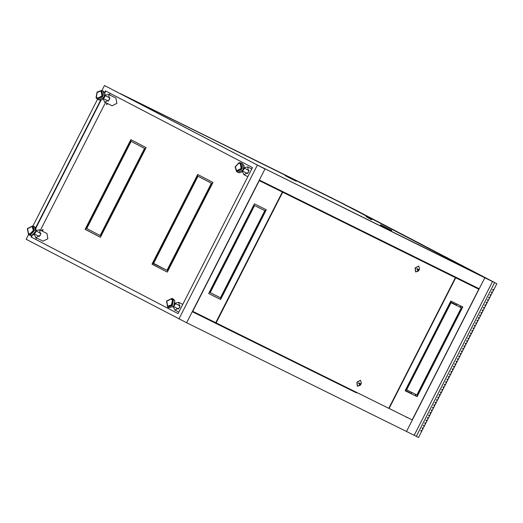<?xml version="1.0" encoding="UTF-8"?>
<svg xmlns="http://www.w3.org/2000/svg" width="523" height="523" viewBox="0 0 523 523"><rect width="100%" height="100%" fill="white"/><g stroke="black" fill="none" stroke-linecap="round" stroke-linejoin="round"><path stroke-width="0.78" d="M406.528 389.367L405.966 389.073M411.353 393.492L405.312 390.354L411.346 393.499L411.876 392.459L411.509 393.178M450.355 301.954L456.389 305.099L456.919 304.059L456.553 304.772M101.965 90.492L104.489 85.543L264.984 169.001L259.369 180.017L479.212 288.781L484.821 277.759L492.509 281.564L414.177 435.306L406.489 431.501L484.821 277.759L371.637 218.764L475.93 273.13L256.682 164.667L121.068 93.977L285.342 175.251M296.463 180.749L340.31 202.447L366.911 216.3L332.013 198.112L120.388 93.63L285.349 175.244M492.509 281.564L371.559 218.516M367.153 216.221L339.702 201.917L285.414 175.113L296.476 180.716L296.214 181.226M450.362 301.948L456.422 305.033M123.35 192.307L122.389 191.81L144.394 148.637L145.348 149.133L123.35 192.301L122.735 191.98L144.727 148.807M145.479 148.872L130.194 140.909L130.848 139.628L146.133 147.597L145.479 148.865L130.541 141.079L131.188 139.804M101.22 235.736L100.606 235.409L122.598 192.242M109.019 184.841L108.065 184.344L130.064 141.164L131.018 141.661L109.026 184.835L108.405 184.514L130.404 141.341M86.896 228.263L86.275 227.943L108.274 184.776M100.436 237.279L85.151 229.316L85.805 228.035L101.089 235.997L100.436 237.272L85.497 229.479L86.145 228.211M42.154 231.107L42.239 230.283L43.089 229.715M190.202 227.152L189.248 226.655L211.246 183.481L212.201 183.978L190.202 227.145L189.588 226.825L211.58 183.658M212.331 183.717L197.393 175.924L198.04 174.649M168.073 270.587L167.118 270.09L189.117 226.91L190.071 227.413L168.073 270.581L167.458 270.26L189.45 227.087M175.878 219.68L175.264 219.359L197.256 176.192M153.749 263.115L153.128 262.788L175.127 219.621M167.288 272.123L152.003 264.161L152.657 262.879L167.942 270.842L167.288 272.117L152.35 264.331L152.997 263.056M104.489 85.543L264.984 169.001L186.646 322.743L26.15 239.292L28.523 234.631M257.296 165.196L178.958 318.938M32.962 225.916L97.526 99.207M31.674 235.566L30.975 236.939L178.049 313.604L252.472 167.543L105.391 90.884L104.574 92.486M100.671 100.148L35.577 227.91M105.731 91.061L104.777 92.931M101.148 100.05L35.773 228.355M32.151 235.474L31.315 237.109L178.055 313.597M31.315 237.109L30.975 236.939M101.214 235.742L100.259 235.245L122.264 192.065L123.219 192.562L101.214 235.742M107.934 184.599L108.889 185.096L86.89 228.276L85.935 227.773L107.934 184.599M41.814 230.937L41.899 230.113L42.932 229.604L42.546 231.297M107.764 103.632L106.6 104.692L106.738 103.123M108.562 94.402L115.903 98.036L116.891 103.332L112.079 105.764L104.737 102.135L109.542 99.697L108.562 94.402L105.018 95.16M39.558 229.819L46.907 233.454L47.887 238.756L43.082 241.188L35.734 237.553L40.539 235.121L39.558 229.819L36.022 230.578M212.985 182.442L212.331 183.723L197.047 175.754L197.701 174.473L212.985 182.442M196.916 176.016L197.877 176.513L175.872 219.686L174.917 219.189L196.916 176.016M174.787 219.444L175.741 219.941L153.742 263.121L152.788 262.624L174.787 219.444M35.76 239.429L36.518 237.945M40.434 230.257L105.515 102.521M109.438 94.833L110.176 93.375M152.003 264.161L152.35 264.331M152.788 262.624L153.128 262.788M174.917 219.189L175.264 219.359M167.118 270.09L167.458 270.26M197.047 175.754L197.393 175.924M189.248 226.655L189.588 226.825M34.185 234.324L35.734 237.553M103.188 98.919L104.737 102.135M242.339 171.433L243.888 174.662L248.693 172.23L247.712 166.929L244.169 167.687M173.335 306.87L174.885 310.087L179.69 307.655L178.709 302.353L175.172 303.111M85.151 229.316L85.497 229.479M85.935 227.773L86.275 227.943M108.065 184.344L108.405 184.514M100.259 235.245L100.606 235.409M130.194 140.909L130.541 141.079M122.389 191.81L122.735 191.98M409.927 254.681L317.598 208.827M473.485 286.447L473.72 286.061M421.956 260.454L473.616 286.186M256.767 164.719L484.821 277.759L256.767 164.719M238.651 334.393L192.451 311.355M343.01 386.02L250.615 340.127L250.465 340.421M192.314 311.61L343.049 385.856M250.648 340.146L250.707 340.499M354.823 392.047L355.006 391.773L356.523 392.884L343.108 386.216M412.104 420.485L406.489 431.501L186.646 322.743L192.261 311.721L354.875 392.028M238.75 334.583L238.691 334.23M406.842 417.243L406.639 417.635M371.533 218.451L496.85 283.708L493.719 289.86L492.862 289.435L492.601 289.951L493.457 290.37L492.411 292.422L491.555 291.997L491.293 292.514L492.15 292.932L491.104 294.985L490.254 294.56L489.992 295.077L490.842 295.495L489.803 297.548L488.946 297.123L488.685 297.639L489.541 298.058L488.495 300.11L487.639 299.686L487.377 300.202L488.234 300.62L487.188 302.673L486.331 302.248L486.076 302.765L486.926 303.183L485.88 305.236L485.03 304.811L484.769 305.321L485.619 305.746L484.579 307.799L483.723 307.374L483.461 307.884L484.318 308.309L483.272 310.361L482.415 309.936L482.154 310.446L483.01 310.871L481.964 312.924L481.114 312.499L480.853 313.009L481.703 313.434L480.663 315.487L479.807 315.062L479.545 315.572L480.402 315.997L479.356 318.043L478.499 317.624L478.238 318.134L479.094 318.559L478.048 320.606L477.198 320.187L476.937 320.697L477.787 321.122L476.741 323.168L475.891 322.75L475.629 323.26L476.486 323.685L475.44 325.731L474.583 325.313L474.322 325.822L475.178 326.247L474.132 328.294L473.276 327.875L473.014 328.385L473.871 328.81L472.825 330.856L471.975 330.438L471.713 330.948L472.563 331.373L471.524 333.419L470.667 333.001L470.406 333.511L471.262 333.936L470.216 335.982L469.36 335.563L469.098 336.073L469.955 336.498L468.909 338.544L468.059 338.12L467.797 338.636L468.647 339.061L467.601 341.107L466.751 340.682L466.49 341.199L467.346 341.617L466.3 343.67L465.444 343.245L465.182 343.761L466.039 344.18L464.993 346.233L464.136 345.808L463.875 346.324L464.731 346.742L463.685 348.795L462.835 348.37L462.574 348.887L463.424 349.305L462.384 351.358L461.528 350.933L461.266 351.449L462.123 351.868L461.077 353.921L460.22 353.496L459.959 354.012L460.815 354.431L459.769 356.483L458.919 356.058L458.658 356.575L459.508 356.993L458.468 359.046L457.612 358.621L457.35 359.138L458.207 359.556L457.161 361.609L456.304 361.184L456.043 361.694L456.553 361.864L456.782 361.419M494.627 282.61L416.295 436.352L418.511 437.457L421.649 431.305L420.793 430.88L421.054 430.37L421.911 430.789L422.95 428.742L422.1 428.317L422.362 427.807L423.212 428.232L424.258 426.18L423.401 425.755L423.663 425.245L424.519 425.67L425.565 423.617L424.709 423.192L424.97 422.682L425.827 423.107L426.873 421.054L426.016 420.629L426.278 420.119L427.128 420.544L428.174 418.492L427.324 418.067L427.585 417.557L428.435 417.982L429.481 415.929L428.625 415.504L428.886 414.994L429.743 415.419L430.789 413.366L429.932 412.948L430.194 412.431L431.05 412.856L432.09 410.803L431.24 410.385L431.501 409.869L432.351 410.294L433.397 408.241L432.541 407.822L432.802 407.306L433.659 407.731L434.705 405.678L433.848 405.26L434.11 404.743L434.966 405.168L436.005 403.115L435.156 402.697L435.417 402.18L436.267 402.605L437.313 400.553L436.463 400.134L436.718 399.618L437.574 400.043L438.62 397.99L437.764 397.572L438.026 397.055L438.882 397.48L439.928 395.427L439.072 395.009L439.333 394.492L440.189 394.917L441.229 392.871L440.379 392.446L440.641 391.936L441.49 392.355L442.536 390.308L441.68 389.883L441.942 389.374L442.798 389.792L443.844 387.746L442.988 387.321L443.249 386.811L444.105 387.229L445.145 385.183L444.295 384.758L444.557 384.248L445.406 384.667L446.452 382.62L445.603 382.195L445.858 381.685L446.714 382.104L447.76 380.058L446.904 379.633L447.165 379.123L448.021 379.541L449.067 377.495L448.211 377.07L448.473 376.56L449.329 376.978L450.368 374.932L449.519 374.507L449.78 373.997L450.63 374.416L451.676 372.369L450.819 371.945L451.081 371.435L451.937 371.86L452.983 369.807L452.127 369.382L452.388 368.872L453.245 369.297L454.284 367.244L453.434 366.819L453.696 366.309L454.546 366.734L455.592 364.681L454.735 364.256L454.997 363.747L455.853 364.171L456.899 362.119L456.043 361.694M341.8 203.009L496.85 283.708M493.339 289.67L493.457 290.37M492.032 292.233L492.15 292.932M490.724 294.795L490.842 295.495M489.423 297.358L489.541 298.058M488.116 299.921L488.234 300.62M486.808 302.484L486.926 303.183M485.507 305.046L485.619 305.746M484.2 307.609L484.318 308.309M482.892 310.172L483.01 310.871M481.585 312.734L481.703 313.434M480.284 315.297L480.402 315.997M478.976 317.86L479.094 318.559M477.669 320.422L477.787 321.122M476.368 322.985L476.486 323.685M475.061 325.548L475.178 326.247M473.753 328.111L473.871 328.81M472.446 330.673L472.563 331.373M471.145 333.236L471.262 333.936M469.837 335.799L469.955 336.498M468.53 338.361L468.647 339.061M467.229 340.918L467.346 341.617M465.921 343.48L466.039 344.18M464.614 346.043L464.731 346.742M463.313 348.606L463.424 349.305M462.005 351.168L462.123 351.868M460.698 353.731L460.815 354.431M459.39 356.294L459.508 356.993M458.089 358.856L458.207 359.556M456.899 362.119L456.553 361.864M455.592 364.681L455.474 363.982M454.284 367.244L454.173 366.545M452.983 369.807L452.866 369.107M451.676 372.369L451.558 371.67M450.368 374.932L450.251 374.233M449.067 377.495L448.95 376.795M447.76 380.058L447.642 379.358M446.452 382.62L446.335 381.921M445.145 385.183L445.034 384.483M443.844 387.746L443.726 387.046M442.536 390.308L442.419 389.609M441.229 392.871L441.111 392.172M439.928 395.427L439.81 394.728M438.62 397.99L438.503 397.29M437.313 400.553L437.195 399.853M436.005 403.115L435.894 402.416M434.705 405.678L434.587 404.979M433.397 408.241L433.279 407.541M432.09 410.803L431.972 410.104M430.789 413.366L430.671 412.667M429.481 415.929L429.363 415.229M428.174 418.492L428.056 417.792M426.873 421.054L426.755 420.355M425.565 423.617L425.447 422.917M424.258 426.18L424.14 425.48M422.95 428.742L422.839 428.043M421.649 431.305L421.531 430.606M420.799 430.874L421.126 431.037L420.825 430.815M422.1 428.311L422.61 428.487M423.408 425.748L423.918 425.925M424.715 423.185L425.042 423.349L424.741 423.127M426.023 420.623L426.526 420.799M427.324 418.06L427.651 418.223L427.356 418.001M428.631 415.497L429.135 415.674M429.939 412.935L430.442 413.111M431.24 410.372L431.567 410.535L431.272 410.313M432.547 407.809L433.057 407.986M433.855 405.247L434.358 405.423M435.156 402.684L435.666 402.86M436.463 400.128L436.973 400.298M437.771 397.565L438.097 397.722L437.803 397.5M439.078 395.002L439.405 395.159L439.104 394.943M440.379 392.44L440.706 392.596L440.412 392.381M441.687 389.877L442.013 390.034L441.719 389.818M442.994 387.314L443.497 387.491M444.295 384.751L444.622 384.915L444.328 384.693M445.603 382.189L446.112 382.365M446.91 379.626L447.413 379.803M448.218 377.063L448.544 377.227L448.244 377.005M449.519 374.501L450.028 374.677M450.826 371.938L451.153 372.101L450.859 371.879M452.134 369.375L452.637 369.552M453.434 366.813L453.944 366.989M454.742 364.25L455.069 364.413L454.775 364.191M457.383 359.066L457.677 359.288L457.357 359.124M459.168 356.738L458.658 356.562M460.475 354.176L459.965 353.999M461.299 351.378L461.6 351.6L461.273 351.436M462.607 348.815L462.901 349.037L462.574 348.874M463.914 346.252L464.208 346.474L463.881 346.318M465.692 343.925L465.189 343.755M467 341.362L466.496 341.192M467.83 338.571L468.124 338.786L467.797 338.629M469.608 336.237L469.105 336.067M470.916 333.674L470.412 333.504M471.746 330.882L472.04 331.098L471.713 330.941M473.531 328.555L473.021 328.379M474.354 325.757L474.655 325.979L474.328 325.816M476.139 323.43L475.629 323.253M477.447 320.867L476.937 320.691M478.277 318.069L478.571 318.291L478.244 318.128M480.055 315.742L479.552 315.565M480.885 312.944L481.18 313.166L480.853 313.002M482.67 310.616L482.16 310.44M483.494 307.818L483.795 308.04L483.468 307.877M484.801 305.255L485.096 305.478L484.769 305.314M486.109 302.693L486.403 302.915L486.076 302.752M487.887 300.365L487.384 300.189M489.195 297.803L488.691 297.626M490.502 295.24L489.992 295.064M491.332 292.442L491.627 292.664L491.3 292.501M493.111 290.115L492.607 289.945M416.295 436.352L414.196 435.26M405.077 235.899L409.215 237.952L405.077 235.899M408.894 237.887L413.033 239.946L408.894 237.887M412.712 239.88L416.857 241.94L412.712 239.88M416.537 241.868L420.675 243.927L416.537 241.868M349.684 207.023L353.823 209.082L349.684 207.023M353.502 209.017L357.64 211.076L353.502 209.017M357.32 211.004L361.465 213.064L357.32 211.004M361.145 212.998L365.283 215.058L361.145 212.998M364.962 214.986L369.101 217.045L364.962 214.986M368.78 216.98L372.925 219.039L368.78 216.98M372.605 218.974L376.743 221.026L372.605 218.974M376.423 220.961L380.561 223.02L376.423 220.961M380.247 222.955L384.385 225.014L380.247 222.955M384.065 224.942L388.203 227.002L384.065 224.942M387.883 226.936L392.028 228.996L387.883 226.936M391.707 228.93L395.846 230.983L391.707 228.93M395.525 230.918L399.664 232.977L395.525 230.918M399.343 232.912L403.488 234.971L399.343 232.912M341.82 202.963L368.27 216.751M441.687 254.878L437.548 252.825L441.687 254.878M443.596 255.878L439.457 253.818L443.596 255.878M445.504 256.871L441.366 254.812L445.504 256.871M447.42 257.865L443.275 255.806L447.42 257.865M449.329 258.865L445.184 256.806L449.329 258.865M451.238 259.859L447.1 257.8L451.238 259.859M453.147 260.853L449.009 258.793L453.147 260.853M455.056 261.846L450.918 259.794L455.056 261.846M456.965 262.847L452.826 260.787L456.965 262.847M458.88 263.84L454.735 261.781L458.88 263.84M460.789 264.834L456.651 262.775L460.789 264.834M462.698 265.834L458.56 263.775L462.698 265.834M464.607 266.828L460.469 264.769L464.607 266.828M466.516 267.822L462.378 265.762L466.516 267.822M468.431 268.815L464.287 266.763L468.431 268.815M470.34 269.816L466.196 267.756L470.34 269.816M472.249 270.809L468.111 268.75L472.249 270.809M474.158 271.803L470.02 269.75L474.158 271.803M476.067 272.803L471.929 270.744L476.067 272.803M477.976 273.797L473.838 271.738L477.976 273.797M479.892 274.791L475.747 272.731L479.892 274.791M481.801 275.791L477.656 273.732L481.801 275.791M483.71 276.785L479.571 274.725L483.71 276.785M485.619 277.778L481.48 275.719L485.619 277.778M487.528 278.772L483.389 276.719L487.528 278.772M489.436 279.772L485.298 277.713L489.436 279.772M491.352 280.766L487.207 278.707L491.352 280.766M493.261 281.76L489.123 279.7L493.261 281.76M424.499 245.921L420.355 243.862L424.499 245.921M426.408 246.915L422.264 244.856L426.408 246.915M428.317 247.909L424.179 245.849L428.317 247.909M430.226 248.909L426.088 246.849L430.226 248.909M432.135 249.902L427.997 247.843L432.135 249.902M434.044 250.896L429.906 248.837L434.044 250.896M435.96 251.896L431.815 249.837L435.96 251.896M437.869 252.89L433.724 250.831L437.869 252.89M439.778 253.884L435.639 251.825L439.778 253.884M401.252 233.905L405.397 235.965L401.252 233.905M397.434 231.911L401.572 233.971L397.434 231.911M393.616 229.924L397.755 231.983L393.616 229.924M389.792 227.93L393.937 229.989L389.792 227.93M385.974 225.943L390.112 228.002L385.974 225.943M382.156 223.949L386.294 226.008L382.156 223.949M378.332 221.955L382.476 224.014L378.332 221.955M374.514 219.967L378.652 222.027L374.514 219.967M370.696 217.973L374.834 220.033L370.696 217.973M366.871 215.986L371.016 218.045L366.871 215.986M363.054 213.992L367.192 216.051L363.054 213.992M359.236 212.005L363.374 214.057L359.236 212.005M355.411 210.011L359.556 212.07L355.411 210.011M351.593 208.017L355.732 210.076L351.593 208.017M418.446 242.868L422.584 244.921L418.446 242.868M414.628 240.874L418.766 242.934L414.628 240.874M410.803 238.88L414.948 240.94L410.803 238.88M406.986 236.893L411.124 238.952L406.986 236.893M403.168 234.899L407.306 236.958L403.168 234.899M455.252 364.426L454.781 364.178M451.336 372.115L450.865 371.866M448.721 377.24L448.25 376.991M444.805 384.928L444.334 384.68M442.197 390.047L441.726 389.805M440.889 392.61L440.418 392.368M439.582 395.172L439.111 394.93M438.274 397.735L437.803 397.493M431.75 410.548L431.279 410.307M427.834 418.237L427.363 417.988M425.219 423.362L424.748 423.114M421.303 431.05L420.832 430.802M457.86 359.301L457.39 359.053M461.776 351.613L461.306 351.371M463.084 349.05L462.613 348.808M464.391 346.488L463.921 346.246M468.307 338.799L467.837 338.558M472.223 331.118L471.753 330.869M474.832 325.992L474.361 325.744M478.748 318.304L478.277 318.056M481.363 313.179L480.892 312.931M483.971 308.054L483.5 307.805M485.279 305.491L484.808 305.242M486.586 302.928L486.115 302.68M491.81 292.677L491.339 292.435M101.253 91.113L102.345 96.14L97.69 98.317M96.35 96.977L97.2 92.349L101.089 91.022L102.005 95.971L97.513 98.239L96.35 96.977M96.062 97.644L97.088 92.028L101.808 90.42L102.926 96.422L97.474 99.18L96.062 97.644M32.256 226.537L33.72 230.571L30.465 234.016L28.687 233.742M30.125 233.846L28.517 233.663L27.595 228.714L32.086 226.446L33.374 230.401L30.125 233.846M30.432 234.827L28.471 234.605L27.359 228.603L32.812 225.844L34.374 230.643L30.432 234.827M240.403 163.647L241.495 168.668L236.841 170.851M238.625 163.372L240.24 163.555L241.155 168.498L236.664 170.773L235.376 166.817L238.625 163.372M239.004 162.731L240.959 162.947L242.077 168.955L236.625 171.714L235.056 166.909L239.004 162.731M171.407 299.064L172.74 300.411L171.897 305.04L167.837 306.269M172.4 300.241L171.551 304.87L167.667 306.197L166.745 301.248L171.237 298.973L172.4 300.241M173.375 299.908L172.348 305.53L167.621 307.138L166.51 301.13L171.962 298.372L173.375 299.908M259.166 180.415L282.342 192.026L259.277 180.612L192.693 311.296L215.751 322.704L282.342 192.026M209.475 292.004L210.324 292.429L232.323 249.255L231.473 248.83L209.475 291.997L210.037 292.279L232.035 249.111M220.575 297.502L221.432 297.92L243.43 254.747L242.574 254.322L220.575 297.495L221.144 297.77L243.136 254.603M242.711 254.06L243.273 254.341L265.272 211.168M231.604 248.569L232.166 248.843L254.165 205.676M253.733 205.14L265.691 211.057L266.344 209.775L254.387 203.859L253.733 205.134L265.403 210.906L266.05 209.631M208.69 293.54L220.647 299.457L221.301 298.175L209.344 292.259L208.69 293.54L220.36 299.313L221.007 298.038M264.703 210.893L242.705 254.067L243.561 254.492L265.56 211.312L264.703 210.893M232.454 248.994L254.453 205.82L253.603 205.395L231.604 248.575L232.166 248.843M388.785 408.313L455.376 277.628L282.682 192.189L216.097 322.874L412.189 419.891L478.78 289.206L455.716 277.798L389.132 408.476M478.78 289.206L455.716 277.798M439.143 351.253L440 351.672L461.999 308.498L461.142 308.073L439.143 351.247L439.712 351.521L461.704 308.354M428.043 345.749L428.605 346.03L450.604 302.863M405.907 389.19L406.763 389.609L428.762 346.435L427.912 346.01L405.913 389.184L406.476 389.465L428.474 346.291M417.014 394.682L417.87 395.107L439.869 351.927L439.013 351.508L417.014 394.675L417.583 394.957L439.575 351.783M405.129 390.727L417.086 396.643L417.74 395.362L405.776 389.445L405.129 390.72L416.798 396.493L417.446 395.218M450.172 302.327L462.129 308.243L462.783 306.962L450.819 301.045L450.172 302.32L461.842 308.093L462.489 306.818M415.014 395.61L415.661 394.335M460.057 307.21L460.704 305.935M428.043 345.755L428.893 346.18L450.891 303L450.042 302.582L428.043 345.755M415.301 395.754L415.955 394.479M460.345 307.354L460.998 306.073M358.451 385.784L360.308 385.281L361.36 383.261L358.451 385.784M360.635 383.817L360.373 384.327L358.49 383.398L358.752 382.882L360.635 383.817M418.655 266.044L415.085 267.913L415.595 271.901M357.366 386.19L356.856 382.195L360.419 380.326M455.376 277.628L282.682 192.189M215.757 322.698L216.097 322.874M418.537 270.992L415.693 271.96L415.275 268.011L418.746 266.089L419.59 268.972L416.681 271.502L418.537 270.992L419.59 268.972M418.864 269.535L416.981 268.6L416.726 269.116L418.603 270.045L418.864 269.535M416.726 269.11L418.413 269.946L418.668 269.437M360.308 385.281L357.464 386.242L357.046 382.293L360.517 380.371L361.36 383.261M360.439 383.719L360.373 384.327M360.184 384.228L358.497 383.392M385.569 227.315L385.307 227.825L391.433 230.859L391.694 230.349L380.633 224.746L391.629 230.316M385.307 227.825L384.941 227.642L385.203 227.132M380.718 224.792L380.456 225.302L384.941 227.642M380.456 225.302L380.692 224.779M290.35 177.683L290.088 178.199L296.155 181.193L296.41 180.683M290.088 178.199L289.729 178.01L289.984 177.5M285.499 175.159L285.153 175.623L289.729 178.01M371.029 219.497L371.905 219.595L366.015 216.594L371.029 219.497M370.101 217.692L368.218 216.757L370.101 217.692M370.977 218.169L367.172 216.215L370.977 218.169M290.88 177.827L294.684 179.814L290.84 177.905M386.405 227.714L382.594 225.727L386.405 227.714M221.399 297.273L220.83 296.992M210.292 291.782L209.73 291.501M167.36 270.541L152.84 263.357M104.371 97.258L104.92 96.507M103.175 91.094L104.737 92.826L105.025 95.088L104.391 97.232L102.07 99.684L100.481 100.168L98.84 99.86L104.293 97.101L103.175 91.094L101.808 90.42M34.27 234.219L34.793 233.598M35.427 232.578L35.741 231.813M35.93 231.852L35.884 231.31M31.798 235.5L35.741 231.316L34.178 226.518L35.414 227.636L35.995 229.192L35.453 232.519L34.139 234.33L31.936 235.527L29.844 235.285L31.798 235.5M242.424 171.328L242.947 170.707M243.581 169.681L244.038 168.419M242.326 163.627L243.888 165.36L244.176 167.621L243.541 169.759L241.221 172.211L239.632 172.695L237.991 172.387L243.443 169.629L242.326 163.627L240.959 162.947M174.525 305.21L174.845 304.471M175.048 304.504L175.015 303.922M174.741 300.581L173.329 299.045L174.845 300.686L173.839 306.269L168.994 307.812L173.714 306.203L174.741 300.581M285.218 175.656L285.473 175.146M243.888 174.662L247.843 176.624M247.712 166.929L251.766 168.936M174.885 310.087L178.846 312.048M178.709 302.353L182.762 304.36M104.097 97.742L104.94 96.618L104.894 95.879M103.09 98.952L103.502 98.533M101.429 91.192L101.089 91.022M97.86 98.409L97.513 98.239M98.84 99.86L97.474 99.18M110.065 98.03L104.966 95.513M108.536 101.129L103.443 98.605M35.067 233.212L35.976 231.911L35.904 231.225M32.426 226.616L32.086 226.446M28.857 233.833L28.517 233.663M34.178 226.518L32.812 225.844M29.844 235.285L28.471 234.605M41.062 233.454L35.969 230.931M39.532 236.546L34.479 234.049M243.215 170.321L244.13 169.021L244.058 168.334M240.58 163.725L240.24 163.555M237.011 170.943L236.664 170.773M237.991 172.387L236.625 171.714M249.216 170.563L244.117 168.04M247.686 173.656L242.633 171.152M173.237 306.909L173.649 306.491M174.244 305.694L175.094 304.569L175.042 303.83M171.577 299.143L171.237 298.973M168.007 306.36L167.667 306.197M173.329 299.045L171.962 298.372M168.994 307.812L167.621 307.138M180.213 305.988L175.12 303.464M178.683 309.08L173.597 306.563M367.172 216.215L366.015 216.594M371.533 218.431L371.905 219.595M391.433 230.859L391.694 230.349M380.371 225.256L380.633 224.746M285.153 175.623L285.414 175.113"/></g></svg>

